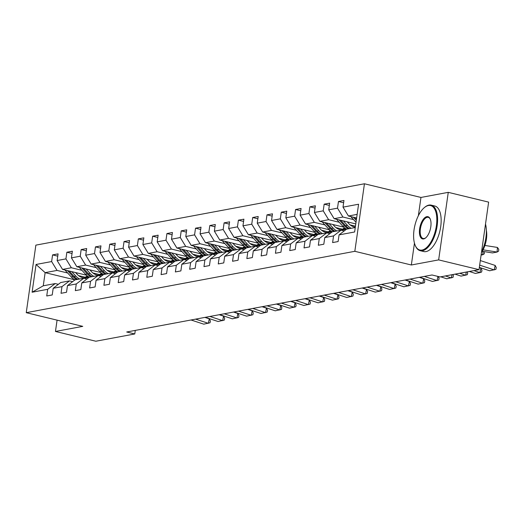 <?xml version="1.0" encoding="UTF-8"?>
<svg xmlns="http://www.w3.org/2000/svg" width="525" height="525" viewBox="0 0 525 525"><rect width="100%" height="100%" fill="white"/><g stroke="black" fill="none" stroke-linecap="round" stroke-linejoin="round"><path stroke-width="0.79" d="M364.442 183.77L35.864 245.136L26.25 312.683L354.828 251.311L364.442 183.77L420.958 197.446L418.353 215.742M414.455 243.141L411.344 264.994L438.651 259.895L448.265 192.347L420.958 197.446M448.265 192.347L488.631 202.118L479.023 269.66L438.651 259.895M74.977 279.871L45.137 272.652L43.267 285.797L55.184 283.572L47.683 289.308L46.732 295.975L52.231 294.945L53.183 288.284L61.976 286.643L61.031 293.304L66.524 292.274L67.476 285.613L76.269 283.973L75.324 290.633L80.817 289.61L81.769 282.942L90.562 281.302L89.618 287.963L95.11 286.939L96.062 280.271L104.856 278.631L103.911 285.292L109.41 284.268L110.355 277.607L119.155 275.96L118.204 282.627L123.703 281.597L124.648 274.936L133.448 273.289L132.497 279.956L137.996 278.926L138.941 272.265L147.742 270.624L146.79 277.285L152.289 276.262L153.234 269.594L162.035 267.953L161.083 274.614L166.583 273.591L167.534 266.923L176.328 265.283L175.376 271.943L180.876 270.92L181.827 264.259L190.621 262.612L189.676 269.279L195.169 268.249L196.12 261.588L204.914 259.941L203.969 266.608L209.462 265.578L210.413 258.917L219.207 257.276L218.262 263.937L223.762 262.907L224.707 256.246L233.5 254.605L232.555 261.266L238.055 260.243L239 253.575L247.8 251.934L246.848 258.595L252.348 257.572L253.293 250.904L262.093 249.263L261.142 255.924L266.641 254.901L267.586 248.24L276.386 246.593L275.435 253.26L280.934 252.23L281.886 245.569L290.679 243.922L289.728 250.589L295.227 249.559L296.179 242.898L304.973 241.257L304.027 247.918L309.52 246.894L310.472 240.227L319.266 238.586L318.321 245.247L323.813 244.223L324.765 237.556L333.559 235.915L332.614 242.576L338.113 241.552L339.058 234.892L354.637 231.978L358.582 204.232L343.009 207.139L343.954 200.478L338.461 201.502L343.632 202.755M47.683 289.308L32.104 292.222L36.054 264.469L51.634 261.562L52.579 254.901L57.75 256.147M338.461 201.502L337.509 208.169L328.716 209.81L329.661 203.149L324.168 204.173L323.216 210.84L314.423 212.481L315.368 205.82L309.868 206.843L308.923 213.504L300.123 215.152L301.074 208.484L295.575 209.514L294.63 216.175L285.83 217.823L286.781 211.155L281.282 212.185L280.337 218.846L271.537 220.487L272.488 213.826L266.989 214.85L266.044 221.517L257.243 223.158L258.195 216.497L252.696 217.521L251.744 224.188L242.95 225.829L243.902 219.168L238.402 220.192L237.451 226.852L228.657 228.5L229.602 221.832L224.109 222.863L223.158 229.523L214.364 231.171L215.309 224.503L209.816 225.533L208.865 232.194L200.071 233.835L201.016 227.174L195.517 228.204L194.572 234.865L185.778 236.506L186.723 229.845L181.223 230.869L180.278 237.536L171.478 239.177L172.43 232.516L166.93 233.54L165.985 240.207L157.185 241.848L158.137 235.187L152.637 236.211L151.692 242.872L142.892 244.519L143.843 237.851L138.344 238.882L137.393 245.543L128.599 247.183L129.55 240.522L124.051 241.552L123.099 248.213L114.306 249.854L115.251 243.193L109.758 244.217L108.806 250.884L100.013 252.525L100.957 245.864L95.465 246.888L94.513 253.555L85.719 255.196L86.664 248.535L81.165 249.559L80.22 256.22L71.426 257.867L72.371 251.199L66.872 252.23L65.927 258.891L57.127 260.538L58.078 253.87L52.579 254.901M479.023 269.66L440.081 276.938L432.003 274.982L126.702 332.003L134.774 333.959L135.279 330.402M53.183 288.284L60.677 282.542L69.477 280.901L72.634 281.662M86.441 275.185L62.547 269.404L71.347 267.757L81.946 270.322M99.566 274.588L92.886 272.967M69.477 280.901L61.976 286.643M57.127 260.538L62.547 269.404M65.927 258.891L71.347 267.757M67.476 285.613L74.97 279.877L83.77 278.23L86.927 278.998M100.734 272.514L76.84 266.733L85.641 265.086L96.239 267.652M113.859 271.917L107.179 270.303M83.77 278.23L76.269 283.973M71.426 257.867L76.84 266.733M80.22 256.22L85.641 265.086M81.769 282.942L89.263 277.207L98.063 275.559L101.22 276.327M115.028 269.843L91.14 264.062L99.934 262.421L110.539 264.987M128.153 269.246L121.472 267.632M98.063 275.559L90.562 281.302M85.719 255.196L91.14 264.062M94.513 253.555L99.934 262.421M96.062 280.271L103.563 274.536L112.357 272.895L115.513 273.656M129.321 267.173L105.433 261.391L114.227 259.75L124.832 262.316M142.446 266.575L135.765 264.961M112.357 272.895L104.856 278.631M100.013 252.525L105.433 261.391M108.806 250.884L114.227 259.75M107.855 261.975A4.968 4.312 79.4 0 0 108.248 262.467L114.155 268.964A14.339 12.443 79.4 0 0 117.876 271.858L126.65 270.224L129.806 270.985M143.614 264.502L119.726 258.72L128.52 257.079L139.125 259.645M156.739 263.911L150.058 262.29M117.856 271.865L110.355 277.607M126.65 270.224L119.155 275.96M114.306 249.854L119.726 258.72M123.099 248.213L128.52 257.079M124.648 274.936L132.149 269.194L140.943 267.553L144.099 268.314M157.907 261.831L134.019 256.049L142.813 254.408L153.418 256.974M171.032 261.24L164.351 259.619M140.943 267.553L133.448 273.289M128.599 247.183L134.019 256.049M137.393 245.543L142.813 254.408M138.941 272.265L146.442 266.523L155.236 264.882L158.399 265.65M172.2 259.166L148.312 253.385L157.106 251.738L167.711 254.303M185.325 258.569L178.644 256.955M155.236 264.882L147.742 270.624M142.892 244.519L148.312 253.385M151.692 242.872L157.106 251.738M150.734 253.969A4.968 4.312 79.4 0 0 151.134 254.461L157.034 260.951A14.339 12.443 79.4 0 0 160.762 263.852L169.529 262.211L172.692 262.979M186.493 256.495L162.606 250.714L171.406 249.067L182.004 251.632M199.625 255.898L192.938 254.284M160.735 263.858L153.234 269.594M169.529 262.211L162.035 267.953M157.185 241.848L162.606 250.714M165.985 240.207L171.406 249.067M167.534 266.923L175.028 261.188L183.829 259.547L186.985 260.308M200.793 253.824L176.899 248.043L185.699 246.402L196.298 248.968M213.918 253.227L207.237 251.613M183.829 259.547L176.328 265.283M171.478 239.177L176.899 248.043M180.278 237.536L185.699 246.402M181.827 264.259L189.322 258.517L198.122 256.876L201.278 257.637M215.086 251.153L191.192 245.372L199.992 243.731L210.591 246.297M228.211 250.563L221.53 248.942M198.122 256.876L190.621 262.612M185.778 236.506L191.192 245.372M194.572 234.865L199.992 243.731M196.12 261.588L203.615 255.846L212.415 254.205L215.572 254.966M229.379 248.482L205.492 242.701L214.285 241.06L224.89 243.626M242.504 247.892L235.823 246.271M212.415 254.205L204.914 259.941M200.071 233.835L205.492 242.701M208.865 232.194L214.285 241.06M210.413 258.917L217.914 253.175L226.708 251.534L229.865 252.302M243.672 245.818L219.785 240.037L228.578 238.389L239.183 240.955M256.797 245.221L250.117 243.6M226.708 251.534L219.207 257.276M214.364 231.171L219.785 240.037M223.158 229.523L228.578 238.389M224.707 256.246L232.207 250.51L241.001 248.863L244.158 249.631M257.965 243.147L234.078 237.366L242.872 235.718L253.477 238.284M271.09 242.55L264.41 240.936M241.001 248.863L233.5 254.605M228.657 228.5L234.078 237.366M237.451 226.852L242.872 235.718M239 253.575L246.501 247.839L255.294 246.192L258.451 246.96M272.258 240.476L248.371 234.695L257.165 233.054L267.77 235.62M285.383 239.879L278.703 238.265M255.294 246.192L247.8 251.934M242.95 225.829L248.371 234.695M251.744 224.188L257.165 233.054M253.293 250.904L260.794 245.168L269.588 243.528L272.744 244.289M286.552 237.805L262.664 232.024L271.458 230.383L282.063 232.949M299.677 237.208L292.996 235.594M269.588 243.528L262.093 249.263M257.243 223.158L262.664 232.024M266.044 221.517L271.458 230.383M265.086 232.608A4.968 4.312 79.4 0 0 265.486 233.1L271.386 239.597A14.339 12.443 79.4 0 0 275.113 242.491L283.881 240.857L287.044 241.618M300.845 235.134L276.957 229.353L285.757 227.712L296.356 230.278M313.976 234.544L307.289 232.923M275.087 242.498L267.586 248.24M283.881 240.857L276.386 246.593M271.537 220.487L276.957 229.353M280.337 218.846L285.757 227.712M281.886 245.569L289.38 239.827L298.18 238.186L301.337 238.947M315.144 232.463L291.25 226.682L300.051 225.041L310.649 227.607M328.269 231.873L321.589 230.252M298.18 238.186L290.679 243.922M285.83 217.823L291.25 226.682M294.63 216.175L300.051 225.041M296.179 242.898L303.673 237.156L312.473 235.515L315.63 236.283M329.438 229.799L305.543 224.018L314.344 222.37L324.942 224.936M342.562 229.202L335.882 227.588M312.473 235.515L304.973 241.257M300.123 215.152L305.543 224.018M308.923 213.504L314.344 222.37M310.472 240.227L317.966 234.491L326.767 232.844L329.923 233.612M343.731 227.128L319.843 221.347L328.637 219.699L339.242 222.265M355.458 226.196L350.175 224.917M326.767 232.844L319.266 238.586M314.423 212.481L319.843 221.347M323.216 210.84L328.637 219.699M324.765 237.556L332.266 231.82L341.06 230.18L344.216 230.941M355.786 223.912L334.136 218.676L342.93 217.035L353.535 219.601M341.06 230.18L333.559 235.915M328.716 209.81L334.136 218.676M337.509 208.169L342.93 217.035M339.058 234.892L346.559 229.149L355.267 227.522M356.626 217.993L348.429 216.005L357.138 214.377M343.009 207.139L348.429 216.005M57.074 320.145L55.46 331.459L95.832 341.23L134.774 333.959M55.46 331.459L82.766 326.36L26.25 312.683M411.344 264.994L354.828 251.311M55.184 283.572L58.341 284.333M85.273 277.259L78.586 275.638M67.653 272.993L57.054 270.428L45.137 272.652L36.054 264.469M43.267 285.797L32.104 292.222M51.634 261.562L57.054 270.428M324.168 204.173L329.339 205.426M309.868 206.843L315.046 208.097M295.575 209.514L300.753 210.768M281.282 212.185L286.453 213.432M266.989 214.85L272.16 216.103M252.696 217.521L257.867 218.774M238.402 220.192L243.574 221.445M224.109 222.863L229.281 224.116M209.816 225.533L214.988 226.787M195.517 228.204L200.694 229.451M181.223 230.869L186.401 232.122M166.93 233.54L172.102 234.793M152.637 236.211L157.808 237.464M138.344 238.882L143.515 240.135M124.051 241.552L129.222 242.799M109.758 244.217L114.929 245.47M95.465 246.888L100.636 248.141M81.165 249.559L86.343 250.812M66.872 252.23L72.05 253.483M479.666 265.145L494.228 269.916L495.167 265.433L480.316 260.564M479.345 267.396L489.648 270.769L495.889 269.377L496.269 267.586L495.167 265.433M350.851 216.595A4.968 4.312 79.4 0 0 351.245 217.088L356.009 222.324M483.079 249.841L497.07 252.059L492.489 252.912L482.272 251.298M497.07 252.059L497.424 247.439L498.75 249.29L498.606 251.134L497.07 252.059M484.916 245.457L497.424 247.439M353.397 217.206L356.285 220.388M356.462 219.161L355.044 217.606M422.048 250.064A22.87 10.598 -76.4 0 0 436.393 225.704A22.87 10.598 -76.4 0 0 428.387 205.524A22.87 10.598 -76.4 0 0 424.423 207.539A22.87 10.598 -76.4 0 0 415.249 245.444A22.87 10.598 -76.4 0 0 422.048 250.064M424.653 207.355A23.435 10.854 103.6 0 1 424.883 207.158A23.435 10.854 103.6 0 1 428.951 205.091A23.435 10.854 103.6 0 1 431.215 205.137A23.435 10.854 103.6 0 1 436.761 228.119A23.435 10.854 103.6 0 1 422.454 250.733A23.435 10.854 103.6 0 1 420.19 250.688A23.435 10.854 103.6 0 1 415.485 245.995A23.435 10.854 103.6 0 1 415.367 245.713M423.636 238.927A11.438 5.296 103.6 0 1 419.626 228.841A11.438 5.296 103.6 0 1 426.805 216.661A11.438 5.296 103.6 0 1 430.205 218.971A11.438 5.296 103.6 0 1 425.617 237.923A11.438 5.296 103.6 0 1 423.636 238.927M430.316 219.26A10.874 5.04 -76.4 0 0 428.262 217.343A10.874 5.04 -76.4 0 0 427.206 217.324A10.874 5.04 -76.4 0 0 420.571 227.817A10.874 5.04 -76.4 0 0 423.143 238.481A10.874 5.04 -76.4 0 0 424.193 238.501A10.874 5.04 -76.4 0 0 425.854 237.72M485.513 224.05A23.435 10.854 103.6 0 1 481.537 252M486.353 230.291A16.872 7.816 103.6 0 1 481.451 252.558M431.215 205.137L434.766 205.997A23.435 10.854 103.6 0 1 440.317 228.979A23.435 10.854 103.6 0 1 426.005 251.593A23.435 10.854 103.6 0 1 423.741 251.547L420.19 250.688M473.924 270.618L479.935 272.587L480.874 268.104L479.312 267.592M469.343 271.471L475.355 273.44L479.935 272.587L481.596 272.048L481.97 270.25L480.874 268.104M459.631 273.282L465.642 275.251L466.312 272.035M455.05 274.142L461.055 276.111L467.303 274.713L467.677 272.921L467.145 271.878M336.558 219.26A4.968 4.312 79.4 0 0 336.952 219.752L342.858 226.242A14.339 12.443 79.4 0 0 346.579 229.143M343.363 220.907L347.438 225.389A14.339 12.443 79.4 0 0 351.159 228.29M481.103 255.045L482.777 254.73L481.182 254.474M484.201 251.6L484.312 253.805L482.777 254.73L483.033 251.416M347.189 221.832L348.869 223.683A11.904 10.329 79.4 0 0 355.327 227.141M339.104 219.877L344.597 225.921A14.339 12.443 79.4 0 0 348.324 228.821M349.42 228.618A14.339 12.443 -100.6 0 1 345.693 225.717L340.751 220.277M322.265 221.931A4.968 4.312 79.4 0 0 322.658 222.423L328.558 228.913A14.339 12.443 79.4 0 0 332.286 231.814M341.421 229.852A11.904 10.329 79.4 0 0 344.354 227.666M329.07 223.578L333.145 228.06A14.339 12.443 79.4 0 0 336.866 230.961M332.896 224.503L334.576 226.354A11.904 10.329 79.4 0 0 343.763 229.727A11.904 10.329 79.4 0 0 346.159 228.913M324.811 222.548L330.304 228.592A14.339 12.443 79.4 0 0 334.031 231.492M345.128 228.257A11.904 10.329 -100.6 0 1 342.326 229.878M335.127 231.282A14.339 12.443 -100.6 0 1 331.4 228.382L326.458 222.948M342.884 229.845A11.904 10.329 79.4 0 0 345.568 228.559M445.338 275.953L451.342 277.922L452.018 274.706M440.751 276.813L446.762 278.782L453.009 277.384L453.383 275.592L452.852 274.549M424.312 276.419L437.049 280.593L437.929 276.412M419.731 277.272L432.469 281.446L438.716 280.055L439.09 278.263L438.178 276.478M410.018 279.09L422.756 283.264L423.695 278.782L419.324 277.351M405.438 279.943L418.176 284.117L424.423 282.726L424.797 280.934L423.695 278.782M307.972 224.602A4.968 4.312 79.4 0 0 308.365 225.094L314.265 231.584A14.339 12.443 79.4 0 0 317.993 234.485M327.127 232.523A11.904 10.329 79.4 0 0 330.061 230.337M314.777 226.249L318.846 230.731A14.339 12.443 79.4 0 0 322.573 233.632M318.603 227.174L320.283 229.025A11.904 10.329 79.4 0 0 329.47 232.391A11.904 10.329 79.4 0 0 331.866 231.584M310.511 225.218L316.011 231.262A14.339 12.443 79.4 0 0 319.732 234.157M330.835 230.928A11.904 10.329 -100.6 0 1 328.033 232.542M320.834 233.953A14.339 12.443 -100.6 0 1 317.107 231.052L312.165 225.619M328.591 232.516A11.904 10.329 79.4 0 0 331.275 231.23M293.678 227.273A4.968 4.312 79.4 0 0 294.072 227.765L299.972 234.255A14.339 12.443 79.4 0 0 303.699 237.156M312.828 235.187A11.904 10.329 79.4 0 0 315.768 233.008M300.477 228.92L304.553 233.395A14.339 12.443 79.4 0 0 308.28 236.296M304.31 229.845L305.99 231.696A11.904 10.329 79.4 0 0 315.177 235.062A11.904 10.329 79.4 0 0 317.572 234.255M296.218 227.889L301.711 233.927A14.339 12.443 79.4 0 0 305.438 236.827M316.542 233.599A11.904 10.329 -100.6 0 1 313.733 235.213M306.541 236.624A14.339 12.443 -100.6 0 1 302.813 233.723L297.872 228.283M314.298 235.18A11.904 10.329 79.4 0 0 316.982 233.894M279.385 229.943A4.968 4.312 79.4 0 0 279.779 230.436L285.679 236.926A14.339 12.443 79.4 0 0 289.406 239.827M298.535 237.858A11.904 10.329 79.4 0 0 301.468 235.679M286.184 231.591L290.259 236.066A14.339 12.443 79.4 0 0 293.987 238.967M290.017 232.516L291.697 234.36A11.904 10.329 79.4 0 0 300.884 237.733A11.904 10.329 79.4 0 0 303.279 236.926M281.925 230.554L287.418 236.598A14.339 12.443 79.4 0 0 291.145 239.498M302.249 236.27A11.904 10.329 -100.6 0 1 299.44 237.884M292.248 239.295A14.339 12.443 -100.6 0 1 288.52 236.394L283.572 230.954M300.005 237.851A11.904 10.329 79.4 0 0 302.689 236.565M284.242 240.529A11.904 10.329 79.4 0 0 287.175 238.35M271.891 234.255L275.966 238.737A14.339 12.443 79.4 0 0 279.694 241.638M275.717 235.187L277.403 237.031A11.904 10.329 79.4 0 0 286.591 240.404A11.904 10.329 79.4 0 0 288.986 239.597M267.632 233.225L273.125 239.269A14.339 12.443 79.4 0 0 276.852 242.169M287.956 238.941A11.904 10.329 -100.6 0 1 285.147 240.555M277.955 241.966A14.339 12.443 -100.6 0 1 274.227 239.065L269.279 233.625M285.712 240.522A11.904 10.329 79.4 0 0 288.396 239.236M250.793 235.279A4.968 4.312 79.4 0 0 251.186 235.771L257.092 242.261A14.339 12.443 79.4 0 0 260.82 245.162M269.948 243.2A11.904 10.329 79.4 0 0 272.882 241.021M257.598 236.926L261.673 241.408A14.339 12.443 79.4 0 0 265.401 244.309M261.424 237.851L263.104 239.702A11.904 10.329 79.4 0 0 272.298 243.075A11.904 10.329 79.4 0 0 274.693 242.268M253.339 235.896L258.832 241.94A14.339 12.443 79.4 0 0 262.559 244.84M273.663 241.612A11.904 10.329 -100.6 0 1 270.854 243.226M263.655 244.63A14.339 12.443 -100.6 0 1 259.934 241.73L254.986 236.296M271.418 243.193A11.904 10.329 79.4 0 0 274.103 241.907M236.499 237.95A4.968 4.312 79.4 0 0 236.893 238.442L242.799 244.932A14.339 12.443 79.4 0 0 246.52 247.833M255.655 245.871A11.904 10.329 79.4 0 0 258.589 243.685M243.305 239.597L247.38 244.079A14.339 12.443 79.4 0 0 251.107 246.98M247.131 240.522L248.811 242.373A11.904 10.329 79.4 0 0 258.005 245.746A11.904 10.329 79.4 0 0 260.4 244.932M239.046 238.567L244.538 244.611A14.339 12.443 79.4 0 0 248.266 247.511M259.37 244.276A11.904 10.329 -100.6 0 1 256.561 245.89M249.362 247.301A14.339 12.443 -100.6 0 1 245.634 244.401L240.693 238.967M257.125 245.864A11.904 10.329 79.4 0 0 259.809 244.578M222.206 240.621A4.968 4.312 79.4 0 0 222.6 241.113L228.506 247.603A14.339 12.443 79.4 0 0 232.227 250.504M241.362 248.542A11.904 10.329 79.4 0 0 244.296 246.356M229.012 242.268L233.087 246.75A14.339 12.443 79.4 0 0 236.808 249.651M232.838 243.193L234.518 245.044A11.904 10.329 79.4 0 0 243.712 248.41A11.904 10.329 79.4 0 0 246.107 247.603M224.752 241.238L230.245 247.275A14.339 12.443 79.4 0 0 233.973 250.176M245.07 246.947A11.904 10.329 -100.6 0 1 242.268 248.561M235.069 249.972A14.339 12.443 -100.6 0 1 231.341 247.072L226.4 241.638M242.832 248.535A11.904 10.329 79.4 0 0 245.51 247.242M207.913 243.292A4.968 4.312 79.4 0 0 208.307 243.784L214.207 250.274A14.339 12.443 79.4 0 0 217.934 253.175M227.069 251.206A11.904 10.329 79.4 0 0 230.002 249.027M214.718 244.939L218.794 249.414A14.339 12.443 79.4 0 0 222.515 252.315M218.544 245.864L220.224 247.708A11.904 10.329 79.4 0 0 229.412 251.081A11.904 10.329 79.4 0 0 231.807 250.274M210.459 243.908L215.952 249.946A14.339 12.443 79.4 0 0 219.68 252.847M230.777 249.618A11.904 10.329 -100.6 0 1 227.975 251.232M220.776 252.643A14.339 12.443 -100.6 0 1 217.048 249.743L212.107 244.302M228.539 251.199A11.904 10.329 79.4 0 0 231.217 249.913M193.62 245.963A4.968 4.312 79.4 0 0 194.014 246.455L199.913 252.945A14.339 12.443 79.4 0 0 203.641 255.846M212.776 253.877A11.904 10.329 79.4 0 0 215.709 251.698M200.425 247.61L204.494 252.085A14.339 12.443 79.4 0 0 208.222 254.986M204.251 248.535L205.931 250.379A11.904 10.329 79.4 0 0 215.119 253.752A11.904 10.329 79.4 0 0 217.514 252.945M196.16 246.573L201.659 252.617A14.339 12.443 79.4 0 0 205.38 255.518M216.484 252.289A11.904 10.329 -100.6 0 1 213.682 253.903M206.482 255.314A14.339 12.443 -100.6 0 1 202.755 252.413L197.813 246.973M214.239 253.87A11.904 10.329 79.4 0 0 216.923 252.584M179.327 248.627A4.968 4.312 79.4 0 0 179.721 249.119L185.62 255.609A14.339 12.443 79.4 0 0 189.348 258.51M198.476 256.548A11.904 10.329 79.4 0 0 201.416 254.369M186.132 250.274L190.201 254.756A14.339 12.443 79.4 0 0 193.928 257.657M189.958 251.199L191.638 253.05A11.904 10.329 79.4 0 0 200.826 256.423A11.904 10.329 79.4 0 0 203.221 255.616M181.867 249.244L187.359 255.288A14.339 12.443 79.4 0 0 191.087 258.188M202.191 254.96A11.904 10.329 -100.6 0 1 199.382 256.574M192.189 257.985A14.339 12.443 -100.6 0 1 188.462 255.084L183.52 249.644M199.946 256.541A11.904 10.329 79.4 0 0 202.63 255.255M165.034 251.298A4.968 4.312 79.4 0 0 165.428 251.79L171.327 258.28A14.339 12.443 79.4 0 0 175.055 261.181M184.183 259.219A11.904 10.329 79.4 0 0 187.117 257.033M171.832 252.945L175.908 257.427A14.339 12.443 79.4 0 0 179.635 260.328M175.665 253.87L177.345 255.721A11.904 10.329 79.4 0 0 186.532 259.094A11.904 10.329 79.4 0 0 188.928 258.28M167.573 251.915L173.066 257.959A14.339 12.443 79.4 0 0 176.794 260.859M187.898 257.624A11.904 10.329 -100.6 0 1 185.089 259.245M177.896 260.649A14.339 12.443 -100.6 0 1 174.169 257.749L169.221 252.315M185.653 259.212A11.904 10.329 79.4 0 0 188.337 257.926M169.89 261.89A11.904 10.329 79.4 0 0 172.823 259.704M157.539 255.616L161.615 260.098A14.339 12.443 79.4 0 0 165.342 262.999M161.365 256.541L163.052 258.392A11.904 10.329 79.4 0 0 172.239 261.758A11.904 10.329 79.4 0 0 174.635 260.951M153.28 254.586L158.773 260.63A14.339 12.443 79.4 0 0 162.501 263.524M173.604 260.295A11.904 10.329 -100.6 0 1 170.796 261.909M163.603 263.32A14.339 12.443 -100.6 0 1 159.876 260.42L154.928 254.986M171.36 261.883A11.904 10.329 79.4 0 0 174.044 260.597M136.441 256.64A4.968 4.312 79.4 0 0 136.841 257.132L142.741 263.622A14.339 12.443 79.4 0 0 146.468 266.523M155.597 264.554A11.904 10.329 79.4 0 0 158.53 262.375M143.246 258.287L147.322 262.762A14.339 12.443 79.4 0 0 151.049 265.663M147.072 259.212L148.752 261.063A11.904 10.329 79.4 0 0 157.946 264.429A11.904 10.329 79.4 0 0 160.342 263.622M138.987 257.257L144.48 263.294A14.339 12.443 79.4 0 0 148.208 266.195M159.311 262.966A11.904 10.329 -100.6 0 1 156.502 264.58M149.303 265.991A14.339 12.443 -100.6 0 1 145.583 263.091L140.634 257.65M157.067 264.548A11.904 10.329 79.4 0 0 159.751 263.261M122.148 259.311A4.968 4.312 79.4 0 0 122.542 259.803L128.448 266.293A14.339 12.443 79.4 0 0 132.175 269.194M141.304 267.225A11.904 10.329 79.4 0 0 144.237 265.046M128.953 260.958L133.028 265.433A14.339 12.443 79.4 0 0 136.756 268.334M132.779 261.883L134.459 263.727A11.904 10.329 79.4 0 0 143.653 267.1A11.904 10.329 79.4 0 0 146.048 266.293M124.694 259.921L130.187 265.965A14.339 12.443 79.4 0 0 133.914 268.866M145.018 265.637A11.904 10.329 -100.6 0 1 142.209 267.251M135.01 268.662A14.339 12.443 -100.6 0 1 131.283 265.762L126.341 260.321M142.774 267.218A11.904 10.329 79.4 0 0 145.458 265.932M127.011 269.896A11.904 10.329 79.4 0 0 129.944 267.717M114.66 263.622L118.735 268.104A14.339 12.443 79.4 0 0 122.463 271.005M118.486 264.554L120.166 266.398A11.904 10.329 79.4 0 0 129.36 269.771A11.904 10.329 79.4 0 0 131.755 268.964M110.401 262.592L115.894 268.636A14.339 12.443 79.4 0 0 119.621 271.537M130.718 268.308A11.904 10.329 -100.6 0 1 127.916 269.922M120.717 271.333A14.339 12.443 -100.6 0 1 116.99 268.433L112.048 262.992M128.481 269.889A11.904 10.329 79.4 0 0 131.165 268.603M93.562 264.646A4.968 4.312 79.4 0 0 93.955 265.138L99.855 271.628A14.339 12.443 79.4 0 0 103.582 274.529M112.718 272.567A11.904 10.329 79.4 0 0 115.651 270.388M100.367 266.293L104.442 270.775A14.339 12.443 79.4 0 0 108.163 273.676M104.193 267.218L105.873 269.069A11.904 10.329 79.4 0 0 115.06 272.442A11.904 10.329 79.4 0 0 117.456 271.635M96.108 265.263L101.601 271.307A14.339 12.443 79.4 0 0 105.328 274.207M116.425 270.979A11.904 10.329 -100.6 0 1 113.623 272.593M106.424 273.998A14.339 12.443 -100.6 0 1 102.697 271.097L97.755 265.663M114.188 272.56A11.904 10.329 79.4 0 0 116.865 271.274M79.268 267.317A4.968 4.312 79.4 0 0 79.662 267.809L85.562 274.299A14.339 12.443 79.4 0 0 89.289 277.2M98.424 275.238A11.904 10.329 79.4 0 0 101.358 273.053M86.074 268.964L90.143 273.446A14.339 12.443 79.4 0 0 93.87 276.347M89.9 269.889L91.58 271.74A11.904 10.329 79.4 0 0 100.767 275.113A11.904 10.329 79.4 0 0 103.162 274.299M81.808 267.934L87.307 273.978A14.339 12.443 79.4 0 0 91.028 276.878M102.132 273.643A11.904 10.329 -100.6 0 1 99.33 275.257M92.131 276.668A14.339 12.443 -100.6 0 1 88.403 273.768L83.462 268.334M99.888 275.231A11.904 10.329 79.4 0 0 102.572 273.945M395.725 281.761L408.463 285.935L409.402 281.452L405.031 280.022M391.138 282.614L403.883 286.788L410.13 285.397L410.504 283.598L409.402 281.452M381.426 284.425L394.17 288.599L395.108 284.123L390.738 282.686M376.845 285.285L389.589 289.459L395.83 288.061L396.211 286.269L395.108 284.123M367.133 287.096L379.877 291.27L380.815 286.788L376.445 285.357M362.552 287.956L375.296 292.13L381.537 290.732L381.918 288.94L380.815 286.788M352.839 289.767L365.584 293.941L366.522 289.459L362.152 288.028M348.259 290.62L361.003 294.794L367.244 293.403L367.618 291.611L366.522 289.459M338.546 292.438L351.291 296.612L352.229 292.13L347.858 290.699M333.966 293.291L346.703 297.465L352.951 296.074L353.325 294.282L352.229 292.13M324.253 295.109L336.991 299.283L337.936 294.801L333.565 293.37M319.673 295.962L332.41 300.136L338.658 298.745L339.032 296.953L337.936 294.801M309.96 297.78L322.698 301.954L323.636 297.472L319.272 296.041M305.379 298.633L318.117 302.807L324.365 301.416L324.739 299.618L323.636 297.472M295.667 300.444L308.405 304.618L309.343 300.136L304.973 298.705M291.086 301.304L303.824 305.478L310.072 304.08L310.446 302.288L309.343 300.136M281.374 303.115L294.112 307.289L295.05 302.807L290.679 301.376M276.793 303.975L289.531 308.149L295.778 306.751L296.152 304.959L295.05 302.807M267.081 305.786L279.818 309.96L280.757 305.478L276.386 304.047M262.493 306.639L275.238 310.813L281.485 309.422L281.859 307.63L280.757 305.478M252.781 308.457L265.525 312.631L266.464 308.149L262.093 306.718M248.2 309.31L260.945 313.484L267.186 312.093L267.566 310.301L266.464 308.149M238.488 311.128L251.232 315.302L252.171 310.82L247.8 309.389M233.907 311.981L246.652 316.155L252.893 314.764L253.267 312.966L252.171 310.82M224.195 313.793L236.939 317.966L237.877 313.491L233.507 312.053M219.614 314.652L232.352 318.826L238.599 317.428L238.973 315.637L237.877 313.491M209.902 316.463L222.639 320.637L223.584 316.155L219.214 314.724M205.321 317.323L218.059 321.497L224.306 320.099L224.68 318.308L223.584 316.155M195.608 319.134L208.346 323.308L209.285 318.826L204.921 317.395M191.028 319.988L203.766 324.161L210.013 322.77L210.387 320.978L209.285 318.826M64.975 269.988A4.968 4.312 79.4 0 0 65.369 270.48L71.269 276.97A14.339 12.443 79.4 0 0 74.996 279.871M84.131 277.909A11.904 10.329 79.4 0 0 87.065 275.723M71.781 271.635L75.849 276.117A14.339 12.443 79.4 0 0 79.577 279.018M75.607 272.56L77.287 274.411A11.904 10.329 79.4 0 0 86.474 277.777A11.904 10.329 79.4 0 0 88.869 276.97M67.515 270.605L73.008 276.642A14.339 12.443 79.4 0 0 76.735 279.543M87.839 276.314A11.904 10.329 -100.6 0 1 85.03 277.928M77.838 279.339A14.339 12.443 -100.6 0 1 74.11 276.439L69.169 271.005M85.595 277.902A11.904 10.329 79.4 0 0 88.279 276.609M352.17 216.91L351.245 217.088M344.597 225.921L342.858 226.242M347.438 225.389L345.693 225.717M337.877 219.581L336.952 219.752M330.304 228.592L328.558 228.913M333.145 228.06L331.4 228.382M323.584 222.252L322.658 222.423M316.011 231.262L314.265 231.584M318.846 230.731L317.107 231.052M309.291 224.923L308.365 225.094M301.711 233.927L299.972 234.255M304.553 233.395L302.813 233.723M294.998 227.594L294.072 227.765M287.418 236.598L285.679 236.926M290.259 236.066L288.52 236.394M280.704 230.258L279.779 230.436M273.125 239.269L271.386 239.597M275.966 238.737L274.227 239.065M266.411 232.929L265.486 233.1M258.832 241.94L257.092 242.261M261.673 241.408L259.934 241.73M252.112 235.6L251.186 235.771M244.538 244.611L242.799 244.932M247.38 244.079L245.634 244.401M237.818 238.271L236.893 238.442M230.245 247.275L228.506 247.603M233.087 246.75L231.341 247.072M223.525 240.942L222.6 241.113M215.952 249.946L214.207 250.274M218.794 249.414L217.048 249.743M209.232 243.607L208.307 243.784M201.659 252.617L199.913 252.945M204.494 252.085L202.755 252.413M194.939 246.277L194.014 246.455M187.359 255.288L185.62 255.609M190.201 254.756L188.462 255.084M180.646 248.948L179.721 249.119M173.066 257.959L171.327 258.28M175.908 257.427L174.169 257.749M166.353 251.619L165.428 251.79M158.773 260.63L157.034 260.951M161.615 260.098L159.876 260.42M152.06 254.29L151.134 254.461M144.48 263.294L142.741 263.622M147.322 262.762L145.583 263.091M137.76 256.961L136.841 257.132M130.187 265.965L128.448 266.293M133.028 265.433L131.283 265.762M123.467 259.626L122.542 259.803M115.894 268.636L114.155 268.964M118.735 268.104L116.99 268.433M109.174 262.297L108.248 262.467M101.601 271.307L99.855 271.628M104.442 270.775L102.697 271.097M94.881 264.967L93.955 265.138M87.307 273.978L85.562 274.299M90.143 273.446L88.403 273.768M80.587 267.638L79.662 267.809M73.008 276.642L71.269 276.97M75.849 276.117L74.11 276.439M66.294 270.309L65.369 270.48M415.249 245.444L415.485 245.995M424.423 207.539L424.883 207.158"/></g></svg>
